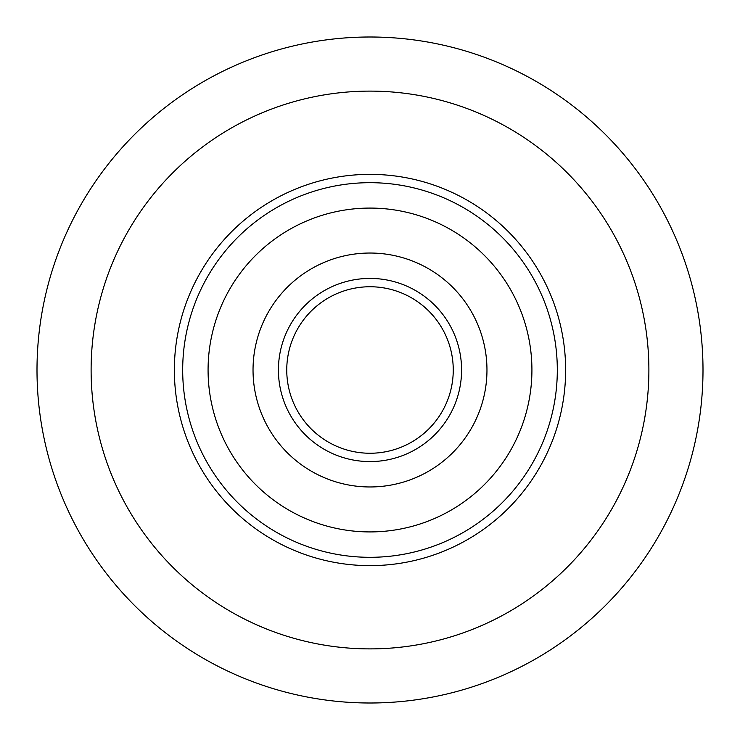 <?xml version="1.0" encoding="UTF-8"?>
<svg xmlns="http://www.w3.org/2000/svg" width="740" height="740" viewBox="0 0 740 740"><rect width="100%" height="100%" fill="white"/><g stroke="black" fill="none" stroke-linecap="round" stroke-linejoin="round"><path stroke-width="1.11" d="M703 370A333 333 0 0 1 370 703A333 333 0 0 1 37 370A333 333 0 0 1 370 37A333 333 0 0 1 703 370A333 333 0 0 0 370 37A333 333 0 0 0 37 370M174.363 370A195.638 195.638 0 0 1 370 174.363A195.638 195.638 0 0 1 565.638 370A195.638 195.638 0 0 1 370 565.638A195.638 195.638 0 0 1 270.248 201.706A195.638 195.638 0 0 0 174.363 370M373.367 174.39A195.638 195.638 0 0 1 469.752 538.295A195.638 195.638 0 0 0 565.638 370A195.638 195.638 0 0 1 469.752 538.295A195.638 195.638 0 0 0 565.61 373.367M371.434 286.759A83.25 83.25 0 0 1 453.241 371.434A83.25 83.25 0 0 1 368.566 453.241A83.25 83.25 0 0 0 453.241 371.434A83.25 83.25 0 0 0 371.434 286.759M429.635 470.621A116.966 116.966 0 0 0 470.621 310.365A116.966 116.966 0 0 0 310.365 269.379A116.966 116.966 0 0 0 269.379 429.635A116.966 116.966 0 0 0 429.635 470.621A116.966 116.966 0 0 0 470.621 310.365A116.966 116.966 0 0 0 310.365 269.379M452.556 509.296A161.921 161.921 0 0 0 509.296 287.444A161.921 161.921 0 0 0 287.444 230.704A161.921 161.921 0 0 0 230.704 452.556A161.921 161.921 0 0 0 452.556 509.296A161.921 161.921 0 0 0 509.296 287.444A161.921 161.921 0 0 0 287.444 230.704M201.706 469.752A195.638 195.638 0 0 0 469.752 538.295A195.638 195.638 0 0 1 201.706 469.752M538.295 270.248A195.638 195.638 0 0 0 270.248 201.706A195.638 195.638 0 0 1 538.295 270.248A195.638 195.638 0 0 0 270.248 201.706M327.552 298.387A83.25 83.25 0 0 0 298.387 412.448A83.25 83.25 0 0 0 412.448 441.614A83.25 83.25 0 0 0 441.614 327.552A83.25 83.25 0 0 0 327.552 298.387A83.25 83.25 0 0 0 298.387 412.448A83.25 83.25 0 0 0 412.448 441.614A83.25 83.25 0 0 0 441.614 327.552A83.25 83.25 0 0 0 327.552 298.387M91.113 370A278.887 278.887 0 0 0 370 648.888A278.887 278.887 0 0 0 648.888 370A278.887 278.887 0 0 0 370 91.113A278.887 278.887 0 0 0 91.113 370M274.494 208.865A187.312 187.312 0 0 0 208.865 465.506A187.312 187.312 0 0 0 465.506 531.135A187.312 187.312 0 0 0 531.135 274.494A187.312 187.312 0 0 0 274.494 208.865M323.306 291.218A91.575 91.575 0 0 0 291.218 416.694A91.575 91.575 0 0 0 416.694 448.782A91.575 91.575 0 0 0 448.782 323.306A91.575 91.575 0 0 0 323.306 291.218"/></g></svg>
